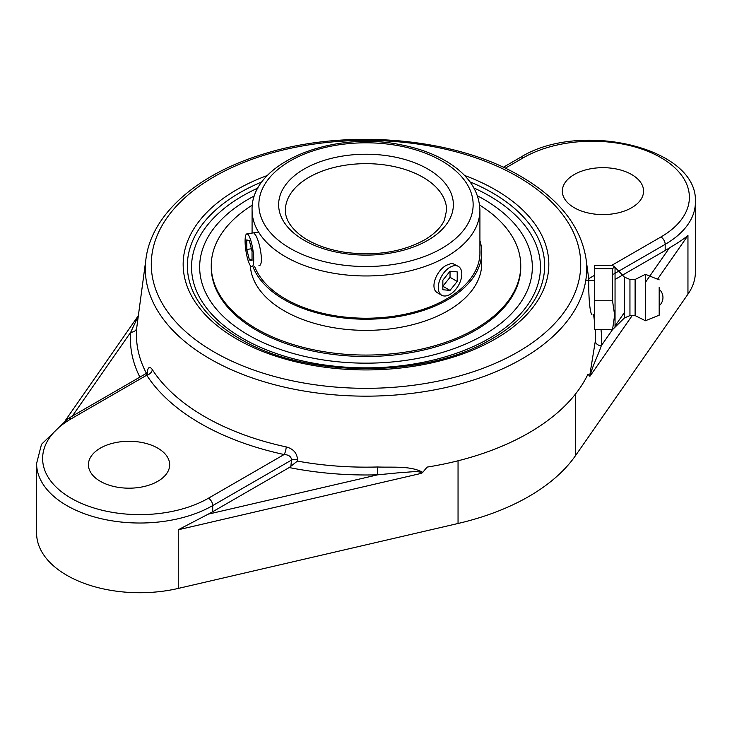 <?xml version="1.0" encoding="UTF-8"?>
<svg xmlns="http://www.w3.org/2000/svg" width="732" height="732" viewBox="0 0 732 732"><rect width="100%" height="100%" fill="white"/><g stroke="black" fill="none" stroke-linecap="round" stroke-linejoin="round"><path stroke-width="1.1" d="M612.519 329.61L601.274 345.76A6.021 4.904 4.9 0 1 595.299 341.213L589.653 376.01L590.157 375.955C592.133 366.448 598.575 354.498 601.274 345.76A235.567 135.996 0 0 0 600.999 329.61M146.437 373.329A229.583 132.547 180 0 1 136.701 328.009L145.97 258.817A220.698 127.423 0 0 0 273.667 384.474A220.698 127.423 0 0 0 522.062 358.836A220.698 127.423 0 0 0 586.03 258.817L588.976 280.603M147.324 373.951A6.021 3.019 5.8 0 1 147.315 374.015L147.699 372.048L146.299 373.412L146.72 375.205A6.021 4.602 147.1 0 0 152.32 369.623C149.74 365.89 147.974 366.979 147.041 372.908M289.213 467.556A235.567 135.996 0 0 0 377.73 474.812L208.227 514.157A103.166 59.566 180 0 0 212.719 511.714L289.213 467.556L297.402 461.096L297.531 459.797C297.11 453.099 293.331 448.808 286.203 446.913A228.091 131.687 180 0 1 152.32 369.623M377.438 466.989L377.73 474.812L401.484 472.515C407.898 472.469 420.369 470.182 421.522 473.311L422.757 472.36C410.643 465.552 392.672 467.629 377.438 466.989A229.583 132.547 180 0 1 297.402 461.096M422.757 472.36L427.076 467.108A230.168 132.885 0 0 0 528.751 432.951A230.168 132.885 0 0 0 587.924 374.244L589.901 376.312M591.895 314.449C591.264 314.312 590.614 311.887 589.928 307.184C588.565 296.844 588.61 279.999 588.848 280.603M136.701 328.009A6.021 4.904 4.9 0 1 130.726 332.209A235.567 135.996 0 0 0 139.885 377.117M138.211 316.215L130.726 332.209L72.276 416.151M146.299 373.412L68.067 418.576A6.021 3.477 60 0 1 71.077 418.878L146.72 375.205A234.075 135.136 0 0 0 284.117 454.526A6.021 1.72 102.2 0 0 286.203 446.913M68.067 418.576L41.504 444.315L36.6 463.457A103.166 59.566 0 0 0 100.293 518.485A103.166 59.566 0 0 0 212.719 505.574A6.021 3.477 -120 0 0 208.464 498.199L284.117 454.526C288.93 454.819 291.391 456.677 291.492 460.099A6.021 3.019 -174.2 0 1 297.531 459.797M657.528 279.203L687.952 235.503C683.587 239.099 677.411 243.234 669.414 247.892A103.166 59.566 180 0 1 665.178 250.49L615.045 279.441M36.6 463.457L36.6 533.161A103.166 59.566 0 0 0 178.251 588.427L458.049 523.481A211.63 122.189 0 0 0 575.462 455.697L687.952 294.154A103.166 59.566 0 0 0 695.4 271.938L695.4 202.233C698.52 147.105 579.451 120.231 520.525 157.353A6.021 3.477 -120 0 1 523.536 157.655A97.155 56.09 180 0 1 660.923 157.655A97.155 56.09 180 0 1 660.923 236.976A6.021 3.477 60 0 1 665.178 244.351A103.166 59.566 0 0 0 695.4 202.233M574.227 207.705A40.617 23.451 180 0 1 562.332 191.125A40.617 23.451 180 0 1 587.412 169.458A40.617 23.451 180 0 1 631.67 174.545A40.617 23.451 180 0 1 643.574 191.125A40.617 23.451 180 0 1 618.494 212.792A40.617 23.451 180 0 1 574.227 207.705M208.227 514.157L178.251 529.776L421.522 473.311M483.623 199.214A166.338 96.038 0 0 0 477.465 195.837A166.338 96.038 0 0 1 527.278 243.61A166.338 96.038 0 0 0 483.623 199.214M254.535 195.837A166.338 96.038 0 0 0 204.713 243.637A166.338 96.038 0 0 0 283.888 350.646A166.338 96.038 0 0 0 483.623 335.036A166.338 96.038 0 0 0 527.287 243.637A166.338 96.038 0 0 1 483.623 335.036A166.338 96.038 0 0 1 283.897 350.646A166.338 96.038 0 0 1 204.713 243.637A166.338 96.038 0 0 1 254.535 195.837M157.773 448.149A40.617 23.451 180 0 1 169.668 464.728A40.617 23.451 180 0 1 144.588 486.396A40.617 23.451 180 0 1 100.33 481.317A40.617 23.451 180 0 1 88.426 464.728A40.617 23.451 180 0 1 113.506 443.061A40.617 23.451 180 0 1 157.773 448.149M612.528 329.61L594.695 329.61L594.695 265.442L612.528 265.442L614.578 266.805L612.528 268.69L612.528 300.77L614.633 315.19L612.528 329.61L615.045 327.195L615.045 267.857L615.045 327.195L624.405 317.963L624.405 277.099L614.578 266.805M594.695 268.69L612.528 268.69M594.695 300.77L612.528 300.77M585.746 280.603L594.695 280.603L594.695 314.449M659.184 304.283L659.184 289.259L659.184 304.283M624.405 285.727L624.405 317.963L629.95 315.584L629.95 279.468L635.111 279.468L645.423 274.317L645.423 320.744L635.111 315.584L635.111 279.468M659.184 287.337L659.184 315.181L659.184 287.337M254.599 266.375A114 65.816 0 0 0 333.865 315.556A114 65.816 0 0 0 446.612 298.949A114 65.816 0 0 0 480 252.403A114 65.816 0 0 0 479.918 249.85M252.933 266.631A115.72 66.813 0 0 0 333.417 316.517A115.72 66.813 0 0 0 447.828 299.644A115.72 66.813 0 0 0 481.72 252.403A115.72 66.813 0 0 0 479.918 240.645M520.754 267.125A154.754 89.35 0 0 1 475.425 330.306A154.754 89.35 0 0 1 306.781 349.676A154.754 89.35 0 0 1 211.246 267.125A154.754 89.35 0 0 0 306.781 349.676A154.754 89.35 0 0 0 475.425 330.306A154.754 89.35 0 0 0 520.754 267.125L520.754 265.725A154.754 89.35 0 0 0 479.606 205.052M252.394 205.052A154.754 89.35 0 0 0 211.246 265.725A154.754 89.35 0 0 0 306.781 348.267A154.754 89.35 0 0 0 475.425 328.897A154.754 89.35 0 0 0 520.754 265.725M250.335 265.606A115.72 66.813 0 0 0 323.361 325.667A115.72 66.813 0 0 0 447.828 310.798A115.72 66.813 0 0 0 481.72 263.547L481.72 252.403M450.034 294.41A16.644 9.607 -60 0 1 441.716 295.234A16.644 9.607 -60 0 1 439.163 281.893A16.644 9.607 -60 0 1 450.034 267.226A16.644 9.607 -60 0 1 458.351 266.402A16.644 9.607 -60 0 1 460.904 279.743A16.644 9.607 -60 0 1 450.034 294.41M442.851 286.249L450.034 277.318L450.034 271.243L457.216 271.883L457.216 281.463L450.034 290.394L442.851 286.249M457.216 281.463L450.034 277.318M450.034 290.394L442.851 289.753L442.851 280.182L450.034 271.243M249.402 236.738A16.644 3.514 81.2 0 1 253.501 254.928A16.644 3.514 81.2 0 1 251.954 266.787A16.644 3.514 81.2 0 1 249.411 263.941A16.644 3.514 81.2 0 1 245.312 245.751A16.644 3.514 81.2 0 1 246.867 233.892A16.644 3.514 81.2 0 1 249.402 236.738M246.775 239.895L249.402 240.755L252.037 251.204L252.037 260.784L249.411 259.924L246.785 249.475L246.775 239.895M246.785 249.475L251.415 248.761M249.411 259.924L252.037 259.512M253.83 232.813L255.962 235.731C260.372 243.6 263.95 265.872 258.918 265.707M441.716 295.234L437.8 292.974C429.199 288.884 436.29 270.309 446.547 265.222L450.93 263.584L452.852 263.584L458.351 266.402M595.418 329.61A229.583 132.547 180 0 1 595.299 341.213M517.826 176.705A214.723 123.964 180 0 1 517.826 352.019A214.723 123.964 180 0 1 214.174 352.019A214.723 123.964 180 0 1 214.174 176.705A214.723 123.964 180 0 1 517.826 176.705M267.473 175.442A182.835 105.564 0 0 0 236.71 189.716A182.835 105.564 0 0 0 236.71 339.007A182.835 105.564 0 0 0 508.484 330.507A182.835 105.564 0 0 0 464.527 175.442M212.719 511.714L212.719 505.574L291.492 460.099L290.86 466.293M590.157 375.955L632.192 315.584M669.414 247.892L645.423 282.351M624.405 312.537L615.045 325.978M575.462 455.697L575.462 394.063M687.952 294.154L687.952 235.503M505.236 168.223L523.536 157.655M613.672 274.088L665.178 244.351L665.178 250.49M660.923 236.976L611.613 265.442M594.695 275.214L588.711 278.672M208.464 498.199A97.155 56.09 180 0 1 71.077 498.199A97.155 56.09 180 0 1 71.077 418.878M178.251 588.427L178.251 529.776M469.981 181.865A178.654 103.148 180 0 1 487.896 341.149C423.334 377.758 308.666 377.767 244.104 341.149A178.654 103.148 180 0 1 239.675 338.678A178.654 103.148 180 0 1 239.675 192.809A178.654 103.148 180 0 1 262.019 181.865M473.933 187.987A174.472 100.732 180 0 1 498.712 332.511A174.472 100.732 180 0 1 247.599 341.103A174.472 100.732 180 0 1 242.631 195.901A174.472 100.732 180 0 1 258.067 187.987M458.049 523.481L458.049 460.785M309.005 177.29A80.602 46.537 180 0 1 396.845 167.198A80.602 46.537 180 0 1 446.602 210.194L444.48 219.902C441.314 227.222 434.616 233.92 424.395 239.995C401.969 252.147 375.443 256.246 344.809 252.284C327.405 249.52 313.186 244.259 302.142 236.509C290.833 228.045 285.251 219.28 285.398 210.194A80.602 46.537 180 0 1 309.005 177.29M446.547 256.703A113.918 65.77 0 0 0 479.918 210.194C479.204 191.079 468.535 175.094 447.893 162.23C434.625 154.095 418.978 148.294 400.971 144.817C332.145 130.333 250.435 162.797 252.083 210.194A113.918 65.77 0 0 0 322.409 270.959A113.918 65.77 0 0 0 446.547 256.703M441.762 248.404A107.147 61.863 180 0 1 262.504 220.68A107.147 61.863 180 0 1 393.734 144.909A107.147 61.863 180 0 1 441.762 248.404M427.781 240.334A87.373 50.444 0 0 0 388.61 155.943A87.373 50.444 0 0 0 281.61 217.724A87.373 50.444 0 0 0 427.781 240.334M593.551 314.449L594.695 322.913M503.277 167.299L520.525 157.353M586.03 258.817C580.787 226.234 559.056 198.765 520.836 176.403C455.176 137.396 345.98 127.972 263.795 153.958C198.125 173.676 151.625 213.881 145.97 258.817M65.688 420.003L138.266 315.767M659.184 305.802A10.953 10.953 0 0 0 659.184 289.259M629.95 315.584L635.111 315.584M659.184 315.181L645.423 320.744M659.184 279.871L645.423 274.317M629.95 279.468L624.405 277.099M211.246 267.125L211.246 265.725M258.579 232.081L246.867 233.892M479.918 254.965L479.918 210.194M252.083 233.087L252.083 210.194"/></g></svg>
